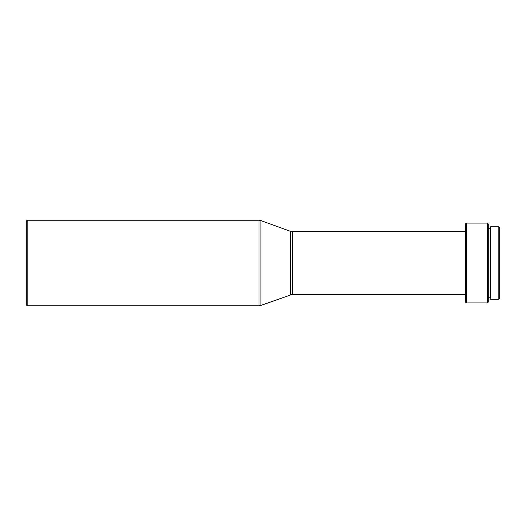 <?xml version="1.0" encoding="UTF-8"?>
<svg xmlns="http://www.w3.org/2000/svg" width="526" height="526" viewBox="0 0 526 526"><rect width="100%" height="100%" fill="white"/><g stroke="black" fill="none" stroke-linecap="round" stroke-linejoin="round"><path stroke-width="0.79" d="M27.155 305.751L26.3 304.896L26.3 221.104L27.155 220.249L27.155 305.751L259.002 305.751L259.002 220.249L27.155 220.249M466.352 302.904L465.497 302.049L465.497 223.951L466.352 223.096L466.352 302.904L487.444 302.904L487.444 223.096L466.352 223.096M487.444 302.904L488.299 302.049L488.299 223.951L487.444 223.096M498.845 263L498.845 226.805L490.58 226.805L490.58 299.195L498.845 299.195L498.845 263M498.845 299.195L499.7 298.341L499.7 227.659L498.845 226.805M465.497 294.35L292.364 294.35L260.949 305.409L260.949 220.591L259.002 220.249M290.418 294.691L290.418 231.309L260.949 220.591M292.364 294.35L292.364 231.65L290.418 231.309M465.497 231.65L292.364 231.65M490.58 228.231L488.299 228.231M490.58 297.769L488.299 297.769M260.949 305.409L259.002 305.751"/></g></svg>
